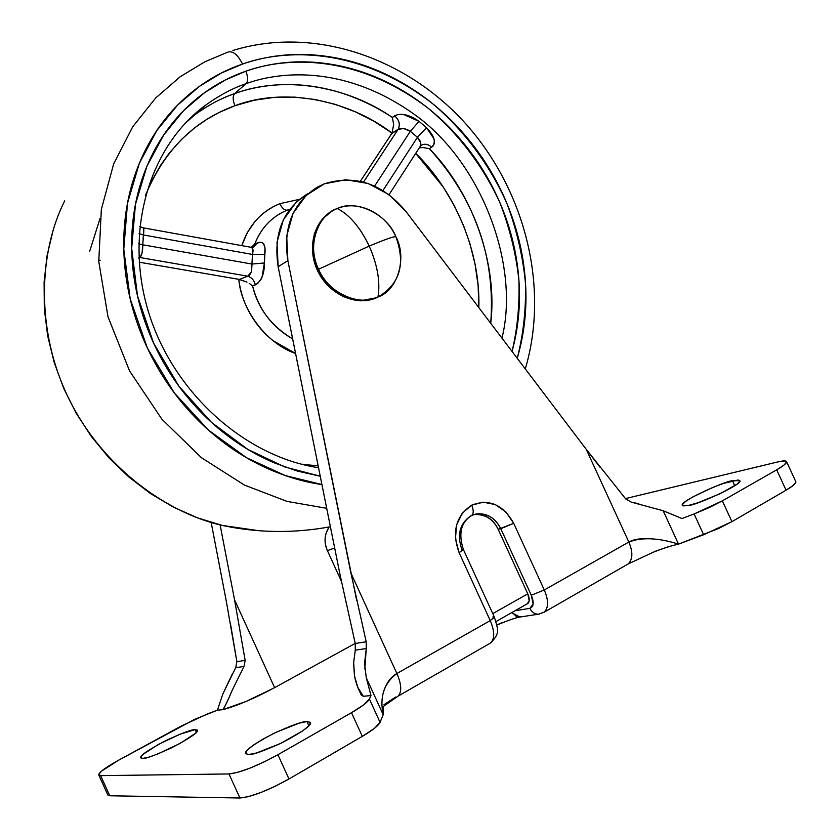 <?xml version="1.0" encoding="UTF-8"?>
<svg xmlns="http://www.w3.org/2000/svg" width="840" height="840" viewBox="0 0 840 840"><rect width="100%" height="100%" fill="white"/><g stroke="black" fill="none" stroke-linecap="round" stroke-linejoin="round"><path stroke-width="1.26" d="M318.528 269.252C327.106 292.236 359.846 307.282 377.969 297.024C380.447 282.072 377.528 265.094 369.212 246.089L318.528 269.252C307.083 245.417 316.365 216.363 337.397 208.52C349.661 214.924 360.255 227.451 369.212 246.089C385.203 239.411 394.086 236.261 395.85 236.67C387.524 214.421 355.887 198.954 337.397 208.52C357.998 199.668 385.581 213.192 395.85 236.67C394.086 236.261 385.214 239.4 369.212 246.089C377.528 265.104 380.447 282.082 377.969 297.024C397.845 290.419 407.327 257.576 395.85 236.67C405.815 264.054 399.861 284.172 377.969 297.024C357.714 306.59 329.091 293.465 318.528 269.252L369.212 246.089C360.255 227.441 349.65 214.914 337.397 208.52C317.279 214.389 306.684 247.653 318.528 269.252M330.813 212.016C312.501 222.978 306.81 251.013 318.801 273.137C330.561 295.375 357.168 306.474 376.625 297.717L360.318 300.815L343.256 296.667L328.104 285.852L317.247 270.007L312.428 251.622L314.36 233.604L322.718 218.768L330.96 211.911M471.786 515.371L476.858 513.87C487.253 513.072 495.233 518.018 500.787 528.707L513.702 523.32C503.129 504.546 489.122 498.498 471.671 505.176C473.718 510.132 473.718 513.566 471.671 515.466L471.177 515.729L471.671 515.466C473.718 513.566 473.718 510.132 471.671 505.176L483.263 502.173L495.296 504.588L505.964 512.012L513.702 523.32L544.278 589.985L628.835 542.052L586.236 449.337L406.108 211.669L388.826 194.513L368.014 183.466L345.755 179.728L324.345 183.813C355.278 174.237 382.526 183.519 406.108 211.669L586.236 449.337L625.695 498.887L631.187 502.1L663.18 510.752L678.521 544.121L718.673 528.465L731.924 521.651L786.072 490.182L793.244 485.415L795.889 482.15M230.465 623.648L236.859 661.647L245.154 660.376L234.57 599.918L245.154 660.376L244.01 666.456L232.186 690.302C227.892 700.476 224.794 706.923 222.894 709.653C237.143 705.789 254.384 698.46 274.617 687.655L355.226 643.388L274.617 687.655L234.57 599.918L220.112 524.895L234.57 599.918L274.617 687.655L246.488 701.284L222.894 709.653L217.455 710.168L194.618 719.334L118.346 760.347L101.483 771.162L98.732 774.49L100.632 775.635L228.974 773.955L237.426 772.433L249.753 768.222L264.012 761.985L277.914 754.719L351.488 712.698L363.699 704.812L369.411 699.027L371.007 695.552L363.332 696.287L357.767 687.32L354.48 675.812L353.567 663.17L355.278 650.171L355.236 643.461L340.19 575.452L278.145 266.69L287.879 260.684C282.849 227.273 292.719 202.724 317.489 187.058L324.345 183.813L306.096 195.436L293.034 213.465L286.692 236.04L287.879 260.684L350.899 572.975L396.879 673.523L490.235 620.613L459.102 552.678L463.418 549.581L461.927 549.591C456.771 534.807 459.743 523.551 470.831 515.844M196.434 732.407L195.174 729.614L197.484 730.191C198.555 732.228 190.071 738.034 172.011 747.6C155.001 755.37 145.215 758.982 142.643 758.436L140.606 757.47L142.905 754.477L158.277 744.502L179.739 734.307L195.174 729.614L197.547 730.391L195.594 733.236L180.296 743.295L158.151 753.827L148.796 757.166L142.643 758.436L140.658 757.837C139.619 755.822 147.945 750.099 165.627 740.681C182.427 732.942 192.276 729.246 195.174 729.614L196.434 732.407M308.879 725.823L306.925 721.539L310.506 722.432C311.714 725.256 302.274 732.008 282.167 742.686C263.309 751.17 252.116 755.129 248.598 754.541L245.469 753.47L247.317 750.047L253.754 744.86L263.76 738.675L275.814 732.417L299.093 723.177L306.925 721.539L310.475 722.369L309.099 725.582L302.925 730.737L280.34 743.568L256.326 753.05L248.598 754.541L245.532 753.617C244.346 750.824 253.565 744.177 273.189 733.698C291.774 725.235 303.019 721.182 306.925 721.539L308.879 725.823M734.759 485.762L732.459 480.774L739.82 480.596C743.484 484.428 693.63 506.216 689.147 505.271L683.666 505.921L682.395 504.599L685.44 501.532L692.286 497.207L712.835 487.421L723.555 483.389L738.192 479.966L739.841 481.131L737.069 484.124L720.374 493.605L698.061 502.709L689.147 505.271L682.353 505.323C678.71 501.575 727.356 480.165 732.459 480.774L734.759 485.762M474.348 514.416L476.511 513.933C487.421 513.25 495.506 518.186 500.787 528.707L531.289 595.224C534.198 602.574 533.715 606.952 529.841 608.36C531.815 612.224 534.649 614.166 538.346 614.176L539.69 613.988L538.346 614.176C534.649 614.166 531.815 612.224 529.841 608.36L515.025 610.754L529.841 608.36L533.148 604.054L531.289 595.224L500.787 528.707L498.194 529.337L527.772 593.838L529.2 600.621L527.289 603.771M473.97 514.521L474.611 514.427M485.1 516.033C490.906 518.553 495.275 522.984 498.194 529.337C492.923 518.826 484.848 513.923 473.97 514.595L473.56 514.668M527.363 603.74L527.835 603.456C529.715 601.65 529.694 598.448 527.772 593.838L498.194 529.337L513.702 523.32L544.278 589.985C548.678 600.327 548.657 607.73 544.215 612.182L544.037 612.297C548.657 607.971 548.73 600.526 544.278 589.985L531.289 595.224L544.278 589.985L628.835 542.052L586.236 449.337L600.065 467.261M527.772 593.838L492.765 613.62L527.772 593.838M329.112 526.974C324.461 534.23 323.883 542.115 327.401 550.641L341.344 581.133L327.401 550.641C324.807 544.95 324.366 539.196 326.056 533.379L329.018 526.995M107.856 794.997L109.788 795.774L239.935 798L248.451 796.635L260.831 792.529L275.111 786.314L288.981 778.985L362.313 736.375L374.451 728.332L380.058 722.337L383.197 714.756L366.251 677.67L364.57 663.464L366.261 648.564L366.198 641.771L350.899 572.975L396.879 673.523C390.915 676.851 386.547 682.7 383.775 691.058M384.017 704.655L395.756 696.98M496.881 624.887L502.877 622.367M654.213 551.639L667.937 546.861M226.412 601.808L211.155 522.438L226.412 601.808L236.859 661.647L235.715 667.663L222.737 694.228L217.455 710.168L222.737 694.228L232.439 673.712M492.818 617.001L494.393 617.19L463.407 549.57L459.102 552.678L455.438 538.923L456.561 525.042L462.284 513.188L471.671 505.176C455.858 515.897 451.668 531.731 459.102 552.678L490.235 620.613L494.393 617.19L490.235 620.613L396.879 673.523C384.017 683.172 379.459 696.917 383.197 714.756L366.251 677.67L371.007 695.552L369.411 699.027L380.058 722.337L383.197 714.756L383.208 706.534L398.129 696.108C401.961 691.919 401.541 684.38 396.879 673.523C401.541 684.38 401.961 691.919 398.129 696.108L490.644 642.957C494.865 638.6 494.729 631.145 490.235 620.613C494.792 631.344 494.865 638.831 490.466 643.073L490.644 642.957M355.236 643.461L366.198 641.771L355.236 643.461L340.19 575.452L278.145 266.69L277 242.309L283.3 219.965L296.279 202.094L307.986 193.557M544.215 612.182L628.1 563.986L653.646 552.048C669.175 546.032 675.202 544.95 678.521 544.121L703.647 534.744L694.082 513.954L682.017 518.532L663.18 510.752L678.521 544.121C658.203 537.736 641.645 537.054 628.835 542.052C633.087 552.111 632.846 559.419 628.1 563.986L627.091 564.564L628.1 563.986C632.846 559.419 633.087 552.111 628.835 542.052C633.759 539.249 641.099 538.157 650.843 538.797M361.231 694.953L363.332 696.287L361.221 694.932M663.18 510.752L682.017 518.532L694.082 513.954L709.086 507.633L722.358 500.871L776.696 469.833L783.909 465.15L786.618 462.021L784.497 460.897L777.956 461.895L625.453 498.603L777.956 461.895C783.132 460.667 785.999 460.572 786.566 461.612C786.954 463.06 783.668 465.801 776.696 469.833L786.072 490.182C793.023 486.087 796.268 483.263 795.827 481.709M731.924 521.651L786.072 490.182L776.696 469.833L722.358 500.871L731.924 521.651L722.358 500.871L694.082 513.954L703.647 534.744L731.924 521.651M369.411 699.027C367.731 702.188 361.756 706.745 351.488 712.698L362.313 736.375C372.54 730.349 378.462 725.666 380.058 722.337L369.411 699.027M288.981 778.985L362.313 736.375L351.488 712.698L277.914 754.719L288.981 778.985L277.914 754.719C256.746 766.248 240.429 772.663 228.974 773.955L239.935 798C251.517 796.981 267.865 790.639 288.981 778.985M107.856 794.976L109.788 795.774L239.935 798L228.974 773.955L100.632 775.635L109.788 795.774L100.632 775.635L98.742 774.942C98.91 772.38 105.452 767.508 118.346 760.347L181.251 726.054L207.638 713.853L217.455 710.168L222.894 709.653C225.236 706.104 228.333 699.657 232.186 690.302L244.01 666.456L235.715 667.663L236.859 661.647L245.154 660.376L244.01 666.456L235.715 667.663M366.198 641.771L366.261 648.564L355.278 650.171L366.261 648.564L364.833 669.018M353.619 661.469L354.48 675.812C356.538 685.871 359.489 692.696 363.332 696.287L371.007 695.552L366.251 677.67M307.587 193.788C283.006 209.339 273.189 233.636 278.145 266.69L287.879 260.684L356.727 600.736M625.695 498.887L631.187 502.1L638.851 503.769M327.401 550.641L334.667 547.985L327.401 550.641M512.117 612.402L516.159 616.224L521.241 616.844L519.939 617.033L512.705 613.274M259.392 530.775L222.359 525.452C168.294 513.345 103.331 468.636 69.017 399.074C34.65 329.522 39.343 250.52 64.733 200.823C39.343 250.52 34.65 329.522 69.017 399.074C103.331 468.636 168.294 513.345 222.359 525.452L259.392 530.775M326.697 508.305L287.06 501.406L244.461 485.09L201.516 457.758L161.879 419.171L129.591 370.986L108.014 316.838L98.763 261.471L101.346 209.444L113.62 164.041L132.657 126.871L155.6 98.059L180.128 76.808L204.635 61.898L228.102 52.027L204.635 61.898L180.128 76.808L155.6 98.059L132.657 126.871L113.62 164.041L101.346 209.444L98.763 261.471L108.014 316.838L129.591 370.986L161.879 419.171L201.516 457.758L244.461 485.09L287.06 501.406L326.697 508.305M321.919 484.544L285.233 475.545L246.593 457.758L208.53 430.154L174.332 392.942L147.357 348.012L130.168 298.746L123.785 249.249L127.502 203.238L139.335 163.296L156.797 130.609L177.492 105.2L199.5 86.331L221.477 72.986L242.54 64.04C237.867 54.789 233.058 50.788 228.102 52.027C233.058 50.788 237.867 54.789 242.54 64.04C218.264 72.419 196.791 85.911 178.143 104.538C159.495 123.239 145.404 145.845 135.839 172.358C126.336 198.944 122.43 227.335 124.12 257.512C125.906 287.731 133.276 317.1 146.265 345.639C159.327 374.147 176.841 399.284 198.807 421.04C220.815 442.712 245.249 459.207 272.129 470.516C288.677 477.467 305.277 482.16 321.93 484.586M318.538 467.733C244.577 456.572 172.452 391.997 148.197 310.947C123.764 229.887 150.034 145.142 206.378 104.601L184.947 123.533L206.378 104.601C220.143 94.878 233.384 87.895 246.089 83.654C248.189 81.07 248.105 76.913 245.826 71.211L225.635 79.832L204.582 92.663L183.498 110.743L163.663 135.061L146.895 166.288L135.44 204.435L131.67 248.388L137.477 295.764L153.552 343.035L179.025 386.337L211.512 422.415L247.853 449.411L284.907 467.019L320.24 476.185M490.707 323.295C497.816 266.185 473.959 194.187 429.377 148.701L431.624 147.263C434.165 145.614 434.931 142.8 433.944 138.821L426.52 127.691L419.034 121.349L403.589 114.471L397.604 114.555L392.332 117.401C328.996 76.083 269.798 80.829 234.612 93.608L246.089 83.654C283.427 70.14 347.435 66.675 413.983 114.145C481.341 161.396 520.244 265.366 501.953 338.131C520.244 265.366 481.341 161.396 413.983 114.145C347.435 66.675 283.427 70.14 246.089 83.654L234.612 93.608C232.617 96.148 232.712 100.18 234.916 105.714C193.872 120.624 164.031 150.602 145.373 195.626L151.746 180.957L160.745 165.06L169.502 152.838L181.356 139.566L194.523 127.964L206.441 119.585L219.009 112.508L234.916 105.714C232.712 100.18 232.617 96.148 234.612 93.608C283.195 75.401 346.28 85.596 392.332 117.401L393.666 124.488L392.018 133.067L374.042 121.317L355.079 111.72L335.37 104.391L315.157 99.508L294.725 97.125L274.344 97.356L254.31 100.212L234.916 105.714C283.626 87.118 347.655 99.278 392.018 133.067L393.666 124.488L392.332 117.401L394.506 115.878C400.921 112.676 409.101 114.502 419.034 121.349L410.33 131.303L374.608 186.091L410.33 131.303L403.62 128.53L398.129 129.339L392.018 133.067L360.37 181.293L391.598 133.791L398.129 129.339L363.51 182.081L398.129 129.339C400.502 124.352 399.294 119.868 394.506 115.878C399.231 119.879 400.439 124.362 398.129 129.339C401.394 127.627 405.457 128.289 410.33 131.303L419.034 121.349L426.52 127.691L417.438 137.309L410.33 131.303L417.438 137.309L382.925 190.523L417.438 137.309L426.52 127.691C434.69 136.216 436.391 142.737 431.624 147.263C429.009 144.564 425.964 143.703 422.489 144.669C425.712 143.63 428.757 144.491 431.624 147.263L429.377 148.701L423.014 147.525L429.377 148.701C475.219 199.322 495.663 257.523 490.707 323.295M289.905 209.171L287.123 210.189C284.54 210.41 282.093 208.247 279.804 203.7C282.093 208.247 284.54 210.41 287.123 210.189L289.601 209.57L287.123 210.189C271.94 216.478 261.166 227.734 254.783 243.957L260.348 242.172L262.469 242.708L263.739 244.041L264.968 248.231L264.401 262.962L262.048 277.064L260.957 279.437L257.723 283.5L252.578 285.947C258.741 309.55 272.097 327.201 292.645 338.887C271.226 325.962 257.87 308.312 252.578 285.947L249.197 283.353M189.63 118.755L195.321 114.387C207.785 105.357 220.889 98.438 234.612 93.608C222.043 97.829 208.95 104.748 195.321 114.387L206.378 104.601C220.143 94.878 233.384 87.895 246.089 83.654C248.189 81.07 248.105 76.913 245.826 71.211C269.199 63.137 293.423 60.27 318.507 62.643C343.55 65.026 367.679 72.188 390.873 84.126C414.046 96.054 434.805 111.783 453.138 131.303C471.461 150.811 486.234 172.778 497.469 197.201C508.683 221.613 515.634 246.918 518.312 273.105C520.968 299.303 519.078 324.681 512.631 349.219L512.033 351.435C517.325 329.48 519.624 305.812 518.931 280.413C516.191 254.425 509.87 228.564 499.968 202.818C482.654 165.091 457.212 132.332 427.875 108.035C356.559 53.718 286.104 56.679 245.826 71.211C222.432 79.349 201.768 92.411 183.834 110.397C165.91 128.468 152.376 150.276 143.209 175.822C134.106 201.442 130.379 228.774 132.027 257.828C133.77 286.902 140.879 315.179 153.374 342.636C165.942 370.062 182.794 394.254 203.921 415.212C225.078 436.086 248.598 451.994 274.459 462.924L297.318 471.072L320.25 476.228M287.123 210.189C272.087 216.363 261.314 227.619 254.783 243.957L251.265 247.328M279.804 203.7C261.314 211.365 248.64 225.341 241.804 245.627L247.128 232.953L254.73 221.812C261.66 213.612 270.007 207.575 279.804 203.7L299.407 199.343L279.804 203.7M98.679 259.885L100.17 260.4M478.842 307.639L478.128 285.726L475.104 264.38L469.833 243.306L463.586 225.666L454.356 205.769L443.163 186.9L415.716 153.374C450.608 186.942 480.701 246.362 478.842 307.639M419.286 147.829L423.014 147.525M251.339 247.338L254.783 243.957L257.565 242.834C263.529 240.965 265.954 244.871 264.831 254.531L264.401 262.962C264.484 273.735 261.471 281.032 255.371 284.855C254.195 280.308 251.654 277.421 247.748 276.192L239.421 279.426L139.178 262.185L238.812 279.332C240.219 291.249 243.915 302.589 249.9 313.352C255.917 324.093 263.634 333.197 273.053 340.673L295.586 353.504C264.505 342.846 240.817 307.272 238.812 279.332L246.971 282.093L239.421 279.426L247.748 276.192L140.102 257.544L138.947 258.405L140.102 257.544L247.748 276.192L251.507 271.793L252.483 254.447L143.441 234.969L142.769 244.797L251.979 264.054L142.769 244.797L142.118 252.683L140.102 257.544L138.904 257.418M301.193 464.132L318.181 465.917M517.23 358.281L518.931 352.181C525.577 326.75 527.51 300.479 524.727 273.357C521.944 246.257 514.742 220.07 503.129 194.806C491.505 169.533 476.228 146.8 457.275 126.588C438.302 106.376 416.829 90.08 392.858 77.689C368.844 65.299 343.865 57.834 317.909 55.314C291.921 52.815 266.805 55.724 242.54 64.04C284.655 48.909 358.701 46.19 432.905 103.908C463.386 129.696 489.584 164.293 507.098 203.889C517.031 230.864 523.205 257.859 525.62 284.886C525.903 311.231 523.11 335.695 517.22 358.281M89.723 251.139L100.107 218.253M420.126 146.538L420.745 143L417.438 137.309C420.556 140.616 421.512 143.588 420.326 146.213M142.926 227.797L142.978 227.797C143.923 228.06 144.071 230.444 143.441 234.969L139.104 233.625L143.441 234.969L252.483 254.447L252.725 248.619L251.118 247.306L142.978 227.797L143.745 228.995L142.769 244.797C142.779 251.034 141.897 255.287 140.102 257.544M257.565 242.834L253.06 247.443L257.565 242.834M249.596 275.195L251.622 271.299L251.979 264.054L264.401 262.962L251.979 264.054L252.483 254.447L264.831 254.531L252.483 254.447C253.491 250.131 253.029 247.748 251.087 247.306M247.748 276.192L247.758 276.192C251.654 277.421 254.195 280.308 255.371 284.855L252.578 285.947M138.684 243.821L142.769 244.797L138.684 243.821M420.935 145.551L422.489 144.669M419.937 147.725L419.296 147.829M375.596 298.158L376.94 297.455M463.407 549.57C458.22 533.673 460.95 522.322 471.618 515.498L473.97 514.595M795.816 481.688L786.587 461.643M107.888 795.06L98.773 775.016M359.026 690.144L361.263 695.037M544.173 612.192L538.482 614.176L520.065 617.022C516.348 617.495 508.62 620.162 496.902 625.013M496.052 621.526L527.772 603.509M494.393 617.169C498.288 630.525 500.084 632.95 490.833 642.821M330.404 526.743C294.021 533.452 258.006 533.022 222.359 525.452L197.495 517.85L173.345 507.129L150.286 493.406L128.72 476.9L108.969 457.842L91.371 436.517L76.22 413.28L63.767 388.49L54.201 362.534L47.68 335.853L44.31 308.868L44.1 282.009L47.061 255.707L53.109 230.359M525.294 368.939C549.518 287.196 525.305 190.68 466.001 124.068C406.634 57.729 314.024 25.494 232.869 50.474M389.046 194.67L420.346 146.191M251.57 247.391L253.071 247.443M142.978 227.808L139.703 226.464M421.796 144.995L420.368 146.16"/></g></svg>
